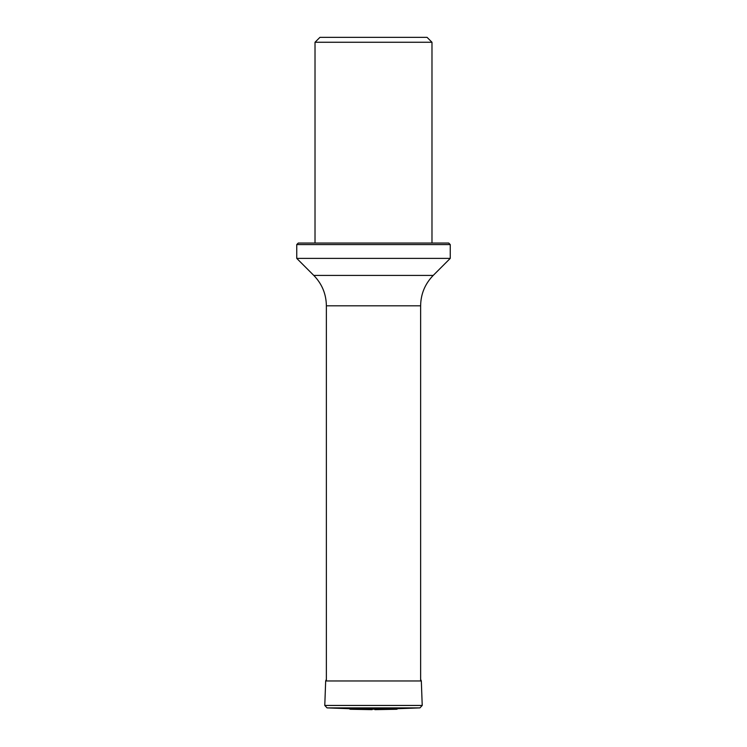 <?xml version="1.0" encoding="UTF-8"?>
<svg xmlns="http://www.w3.org/2000/svg" width="747" height="747" viewBox="0 0 747 747"><rect width="100%" height="100%" fill="white"/><g stroke="black" fill="none" stroke-linecap="round" stroke-linejoin="round"><path stroke-width="1.12" d="M315.019 42.262L431.981 42.262L427.069 37.35L319.931 37.35L315.019 42.262L315.019 243.036M296.755 244.568L298.286 243.036L448.714 243.036L450.245 244.568L296.755 244.568L296.755 258.387L450.245 258.387L433.213 275.419C424.996 283.888 420.794 294.019 420.626 305.812L326.374 305.812L326.374 680.965M326.374 679.378L325.673 680.965L324.777 705.439L327.055 707.895L349.101 708.688L397.899 708.688L419.945 707.895L422.223 705.439L421.327 680.965L420.626 679.378M372.146 709.65L350.296 709.267L349.101 708.688M326.374 305.812C326.206 294.019 322.004 283.888 313.787 275.419L433.213 275.419M325.673 680.965L421.327 680.965M324.777 705.439L422.223 705.439M327.055 707.895L419.945 707.895M349.848 709.136L397.899 708.688M350.296 709.267L397.152 709.136M420.626 305.812L420.626 680.965M431.981 42.262L431.981 243.036M313.787 275.419L296.755 258.387M450.245 244.568L450.245 258.387M396.704 709.267L374.854 709.65"/></g></svg>
